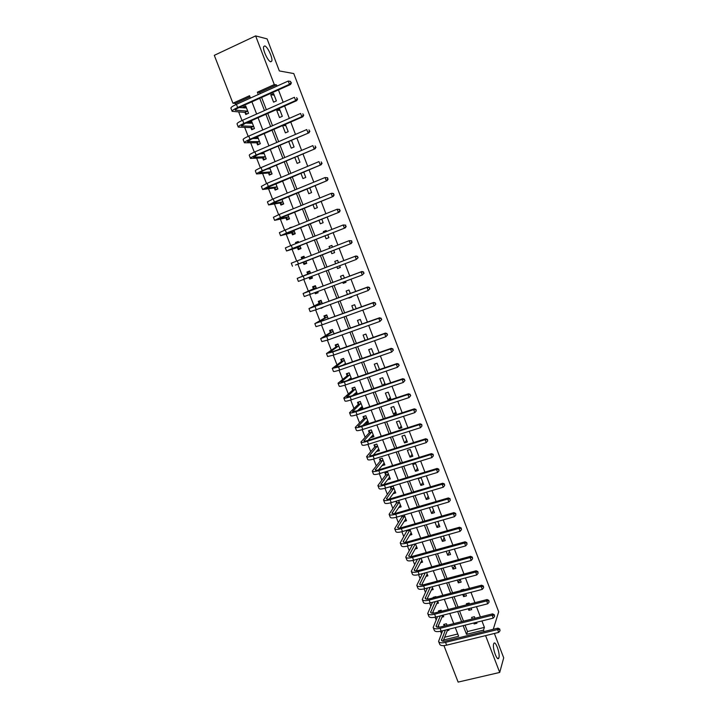 <?xml version="1.0" encoding="UTF-8"?>
<svg xmlns="http://www.w3.org/2000/svg" width="718" height="718" viewBox="0 0 718 718"><rect width="100%" height="100%" fill="white"/><g stroke="black" fill="none" stroke-linecap="round" stroke-linejoin="round"><path stroke-width="1.08" d="M270.785 61.793C268.101 61.631 262.411 49.497 263.677 46.598L264.709 45.934C267.464 46.275 273.019 58.266 271.772 61.12L270.785 61.793M498.92 657.697L498.795 658.056C497.314 662.032 492.18 647.959 493.652 643.929L493.76 643.624C495.249 639.693 500.32 653.533 498.92 657.697M494.379 633.473L503.704 657.85L499.71 672.443L458.129 682.1L443.939 645.617M249.981 96.831L235.36 103.419L235.827 104.622M238.69 111.981L242.011 120.525M244.703 127.454L248.168 136.366M250.699 142.873L254.307 152.144M256.667 158.229L260.419 167.868M262.617 173.541L266.513 183.539M268.55 188.798L272.58 199.146M274.464 203.993L278.629 214.709M280.352 219.143L284.651 230.2M286.213 234.23L290.655 245.646M292.064 249.272L296.633 261.029M297.889 264.26L302.538 276.215M303.786 279.428L308.327 291.104M309.718 294.685L314.098 305.949M315.633 309.898L319.842 320.74M321.529 325.057L325.577 335.477M327.399 340.161L331.285 350.16M333.251 355.204L336.975 364.798M339.075 370.201L342.648 379.382M344.882 385.144L348.293 393.913M350.671 400.034L353.929 408.398M356.442 414.869L359.538 422.83M362.186 429.651L365.13 437.217M367.912 444.388L370.703 451.55M373.62 459.062L376.259 465.838M379.31 473.692L381.788 480.082M384.974 488.267L387.307 494.262M390.628 502.797L392.809 508.407M396.255 517.274L398.284 522.498M401.856 531.697L403.74 536.543M405.76 541.722L405.957 542.234M407.447 546.075L409.188 550.544M411.243 555.831L411.513 556.522M413.021 560.399L414.609 564.492M416.709 569.886L417.041 570.756M418.567 574.669L420.012 578.394M422.148 583.896L422.561 584.946M424.096 588.895L425.397 592.251M427.578 597.861L428.054 599.081M429.606 603.075L430.764 606.055M432.99 611.772L433.537 613.172M435.099 617.202L436.113 619.813M438.384 625.638L438.994 627.218M440.574 631.284L441.453 633.536M235.36 103.419L232.928 103.212L214.296 55.34L255.635 35.9L274.294 84.571L257.385 92.191L258.283 94.525M444.657 637.225L457.743 633.985M447.305 630.655L448.965 630.242L448.597 629.282M447.054 625.306L446.452 623.754L443.679 624.454L444.28 626.006M441.992 617.157L443.724 616.717L443.123 615.164M441.597 611.224L441.202 610.201L438.429 610.919L438.824 611.933M436.661 603.614L438.456 603.138L437.63 600.993M436.113 597.089L435.925 596.613L433.16 597.34L433.34 597.816M431.303 590.025L433.178 589.523L432.119 586.777M425.918 576.392L427.883 575.863L426.582 572.515M420.506 562.724L422.57 562.158L421.035 558.2M415.067 549.01L417.239 548.399L415.462 543.831M409.601 535.251L411.89 534.605L409.879 529.417M404.108 521.456L406.523 520.756L404.27 514.95M401.497 515.748L401.874 516.709M398.571 507.617L401.138 506.863L398.643 500.428M395.869 501.245L396.48 502.815M393.006 493.742L395.735 492.925L393.132 486.221L390.359 487.055L391.068 488.877M387.505 479.687L390.305 478.942L387.702 472.211L384.929 473.054L385.638 474.885M382.012 465.533L384.866 464.905L382.254 458.156L379.481 459.017L380.199 460.848M376.501 451.344L379.409 450.823L376.779 444.047L374.015 444.927L374.733 446.767M370.973 437.1L371.161 437.585L373.934 436.697L371.296 429.894L368.531 430.791L369.249 432.64M365.426 422.803L365.668 423.423L368.433 422.516L365.794 415.695L363.021 416.602L363.748 418.459M359.862 408.461L360.158 409.206L362.922 408.3L360.265 401.452L357.501 402.367L358.219 404.234M357.367 393.958L354.728 387.155L351.964 388.088L352.682 389.955M354.279 394.065L354.593 394.882M351.587 379.059L349.163 372.813L346.399 373.755L347.126 375.631M345.789 364.116L343.581 358.417L340.817 359.377L341.544 361.262M339.973 349.11L337.981 343.967L335.216 344.954L335.952 346.839M334.139 334.058L332.362 329.481L329.598 330.468L330.334 332.362M328.279 318.945L326.726 314.933L323.962 315.947L324.698 317.841M320.865 307.968L323.63 306.954M322.4 303.786L321.072 300.339L318.307 301.363L319.043 303.274M314.951 292.729L315.355 293.77L318.119 292.729L317.715 291.696M316.503 288.564L315.39 285.701L312.626 286.733L313.371 288.654M309.018 277.435L309.673 279.114L312.429 278.063L311.783 276.385M310.58 273.298L309.691 271L306.936 272.059L307.681 273.98M303.22 262.483L303.965 264.404L306.73 263.344L305.832 261.038M304.629 257.933L303.983 256.254L301.219 257.331L301.865 259.001M297.485 247.719L298.239 249.649L300.995 248.572L299.873 245.664M298.643 242.504L298.239 241.463L295.484 242.549L295.888 243.59M291.741 232.91L292.495 234.84L295.251 233.745L293.895 230.236M292.639 227.014L289.884 228.109M285.97 218.039L286.724 219.986L289.489 218.873L287.891 214.754M280.182 203.122L280.935 205.07L283.7 203.948L281.869 199.218M274.375 188.152L275.138 190.108L277.893 188.969L275.82 183.62M268.541 173.137L269.304 175.093L272.068 173.935L269.753 167.967M262.698 158.059L263.461 160.033L266.216 158.857L263.659 152.261M256.829 142.936L257.591 144.91L260.347 143.717L257.547 136.492M254.791 137.694L255.132 138.565M250.932 127.75L251.704 129.734L254.459 128.531L251.623 121.216L248.868 122.437L249.182 123.236M245.026 112.52L245.798 114.512L248.554 113.282L245.709 105.95L242.953 107.179L243.205 107.844M465.04 625.172L467.499 631.562L484.399 627.379L481.94 620.944M480.396 616.924L476.465 606.665M474.939 602.671L470.972 592.323M469.455 588.374L465.461 577.945M463.954 574.023L459.924 563.504M458.434 559.618L454.377 549.019M452.896 545.168L448.804 534.479M447.341 530.665L443.212 519.886M441.767 516.107L437.603 505.248M436.167 501.505L431.967 490.556M430.549 486.849L426.321 475.81M424.912 472.139L420.649 461.01M419.258 457.375L414.959 446.165M413.577 442.566L409.251 431.258M407.887 427.695L403.516 416.296M402.17 412.778L397.763 401.29M396.426 397.808L391.992 386.221M390.673 382.775L386.194 371.107M384.893 367.697L380.378 355.931M379.095 352.565L374.545 340.7M373.27 337.37L368.693 325.416M367.428 322.131L362.814 310.077M361.567 306.828L356.909 294.685M355.679 291.481L350.994 279.239M349.774 276.071L345.053 263.73M343.85 260.598L339.093 248.186M337.891 245.044L333.125 232.623M331.904 229.419L327.139 216.998M325.891 213.722L321.134 201.309M319.851 197.98L315.103 185.576M313.802 182.175L309.045 169.78M307.717 166.307L302.969 153.921M301.614 150.385L296.875 138.009M295.493 134.41L290.754 122.033M289.345 118.371L284.606 106.004M283.179 102.27L278.44 89.912M276.986 86.115L276.52 84.886L259.692 92.46L260.158 93.681M261.612 97.451L266.351 109.728M267.778 113.444L272.517 125.722M273.917 129.366L278.656 141.661M280.029 145.233L284.777 157.538M286.132 161.047L290.871 173.352M292.199 176.799L296.947 189.112M298.248 192.487L302.996 204.818M304.279 208.13L309.027 220.462M310.284 223.711L315.04 236.051M316.27 239.238L321.027 251.578M322.229 254.702L326.986 267.033M328.18 270.147L332.91 282.407M334.121 285.549L338.815 297.719M340.045 300.905L344.694 312.976M345.941 316.207L350.555 328.18M351.811 331.447L356.388 343.321M357.663 346.632L362.213 358.417M363.496 361.764L368.011 373.459M369.312 376.842L373.782 388.447M375.101 391.866L379.544 403.381M380.872 406.837L385.279 418.262M386.625 421.762L390.996 433.089M392.36 436.625L396.686 447.861M398.068 451.434L402.367 462.589M403.758 466.197L408.021 477.255M409.422 480.907L413.658 491.875M415.076 495.564L419.267 506.441M420.703 510.166L424.868 520.963M426.312 524.714L430.441 535.431M431.904 539.218L435.997 549.844M437.477 553.668L441.534 564.213M443.024 568.073L447.054 578.529M448.562 582.424L452.555 592.79M454.072 596.721L458.039 607.006M459.565 610.973L463.496 621.178M473.745 623L474.113 623.96L476.94 623.26L476.564 622.291M475.029 618.279L474.418 616.708L471.6 617.417L472.202 618.988M468.271 608.747L468.872 610.318L471.69 609.6L471.089 608.029M469.563 604.053L469.168 603.021L466.35 603.748L466.745 604.771M462.778 594.459L463.613 596.622L466.431 595.886L465.596 593.723M464.079 589.774L463.9 589.298L461.082 590.034L461.261 590.51M457.267 580.117L458.335 582.881L461.153 582.136L460.085 579.363M451.739 565.721L453.031 569.096L455.849 568.342L454.557 564.958M446.183 551.271L447.718 555.265L450.536 554.493L449.001 550.5M440.61 536.777L442.387 541.39L445.205 540.6L443.428 535.987M435.018 522.228L437.038 527.47L439.856 526.662L437.845 521.421M429.409 507.635L431.662 513.496L434.48 512.679L432.227 506.809M423.782 492.979L426.277 499.477L429.095 498.651L426.6 492.144M423.692 484.569L421.089 477.793L418.271 478.637L420.874 485.413L423.692 484.569M418.262 470.434L415.659 463.64L412.841 464.501L415.444 471.295L418.262 470.434M412.823 456.262L410.202 449.441L407.384 450.321L410.005 457.133L412.823 456.262M407.357 442.037L404.737 435.189L401.918 436.086L404.539 442.925L407.357 442.037M401.883 427.757L399.244 420.892L396.426 421.798L399.064 428.664L401.883 427.757M396.381 413.442L393.733 406.55L390.915 407.474L393.563 414.358L396.381 413.442M390.861 399.064L388.214 392.154L385.395 393.087L388.043 399.998L390.861 399.064M385.306 384.579L382.667 377.704L379.849 378.655L382.488 385.53M379.526 369.528L377.103 363.209L374.284 364.179L376.708 370.488M373.728 354.423L371.511 348.67L368.702 349.648L370.91 355.401M367.903 339.264L365.911 334.067L363.093 335.073L365.085 340.26M362.06 324.051L360.292 319.429L357.474 320.434L359.251 325.066M356.2 308.785L354.647 304.728L351.829 305.76L353.391 309.808M351.703 297.064L348.885 298.105L351.703 297.064M350.321 293.465L348.984 289.982L346.166 291.023L347.503 294.506M342.818 282.3L343.213 283.341L346.031 282.291L345.627 281.241M344.416 278.081L343.303 275.182L340.485 276.242L341.597 279.14M336.877 266.836L337.523 268.532L340.341 267.464L339.686 265.768M338.492 262.644L337.604 260.329L334.785 261.406L335.674 263.721M330.917 251.345L331.815 253.669L334.624 252.592L333.735 250.259M332.533 247.127L331.878 245.43L329.068 246.516L329.715 248.213M324.958 235.827L326.08 238.762L328.898 237.658L327.767 234.723M326.537 231.519L326.134 230.478L323.324 231.582L323.728 232.632M318.971 220.246L320.327 223.792L323.145 222.679L321.781 219.134M320.533 215.867L317.715 216.989M312.958 204.621L314.556 208.776L317.374 207.646L315.776 203.481M306.936 188.924L308.767 193.707L311.576 192.559L309.745 187.775M300.878 173.182L302.951 178.576L305.769 177.418L303.687 172.006M294.802 157.377L297.126 163.399L299.936 162.223L297.62 156.183M288.708 141.509L291.266 148.168L294.075 146.975L291.517 140.306M282.587 125.587L285.396 132.884L288.205 131.672L285.396 124.367M282.309 116.316L279.473 108.921L276.663 110.159L279.499 117.546L282.309 116.316M276.394 100.906L273.549 93.484L270.74 94.74L273.585 102.153L276.394 100.906M255.635 35.9L267.096 38.889L279.347 70.938L293.77 73.568L498.687 611.799L493.257 629.3M276.52 84.886L274.294 84.571M484.399 627.379L483.492 630.135L484.04 631.571M485.592 635.627L499.71 672.443M463.146 625.647L466.503 634.335L483.492 630.135M259.736 98.294L264.466 110.563M265.893 114.27L270.632 126.547M272.032 130.182L276.771 142.469M278.153 146.041L282.892 158.337M284.247 161.837L288.986 174.142M290.314 177.579L295.062 189.884M296.363 193.268L301.12 205.581M302.395 208.893L307.151 221.216M308.399 224.456L313.156 236.787M314.385 239.974L319.142 252.314M320.345 255.429L325.101 267.751M326.295 270.865L331.025 283.107M332.237 286.258L336.921 298.41M338.151 301.596L342.809 313.658M344.048 316.889L348.67 328.853M349.926 332.12L354.504 343.994M355.778 347.297L360.328 359.072M361.612 362.419L366.117 374.105M367.428 377.488L371.897 389.075M373.216 392.504L377.65 404.001M378.987 407.465L383.394 418.872M384.74 422.372L389.102 433.69M390.466 437.226L394.801 448.454M396.174 452.026L400.473 463.164M401.865 466.772L406.128 477.829M407.537 481.473L411.764 492.44M413.191 496.12L417.382 506.998M418.818 510.713L422.974 521.501M424.428 525.253L428.556 535.96M430.019 539.748L434.112 550.365M435.584 554.188L439.649 564.725M441.139 568.584L445.169 579.031M446.668 582.926L450.662 593.283M452.178 597.214L456.145 607.491M457.671 611.458L461.611 621.653M250.456 98.043L249.559 95.718L232.928 103.212M443.536 640.007L458.631 636.274L455.284 627.613M453.74 623.628L449.809 613.459M448.283 609.51L444.316 599.261M442.8 595.339L438.806 585.008M437.298 581.122L433.268 570.702M431.787 566.861L427.722 556.36M426.25 552.546L422.148 541.955M420.694 538.177L416.566 527.506M415.112 523.763L410.956 513.002M409.52 509.295L405.32 498.454M403.902 494.774L399.675 483.842M398.266 480.207L394.002 469.186M392.611 465.587L388.321 454.485M386.939 450.922L382.613 439.721M381.249 436.194L376.878 424.912M375.532 421.421L371.134 410.041M369.797 406.594L365.363 395.124M364.044 391.714L359.574 380.154M358.264 376.779L353.759 365.13M352.466 361.8L347.925 350.052M346.65 346.758L342.073 334.92M340.817 331.662L336.204 319.734M334.956 316.521L330.307 304.495M329.077 301.318L324.392 289.201M323.172 286.06L318.451 273.845M317.257 270.749L312.501 258.462M311.298 255.348L306.541 243.052M305.312 239.875L300.555 227.579M299.307 224.348L294.551 212.061M293.276 208.758L288.528 196.481M287.227 193.115L282.479 180.846M281.151 177.418L276.412 165.149M275.057 161.658L270.318 149.407M268.945 145.844L264.206 133.593M262.797 129.967L258.067 117.725M256.64 114.036L251.91 101.803M467.499 631.562L466.503 634.335M259.692 92.46L257.385 92.191M474.526 622.802L474.113 623.96M245.646 107.386L242.953 107.179M251.659 122.545L248.868 122.437M257.681 137.632L254.926 137.632M263.712 152.656L262.635 152.701M292.63 226.987L289.722 227.714M298.329 241.697L295.484 242.549M304.019 256.353L301.219 257.331M312.393 277.965L309.673 279.114M318.029 292.504L315.355 293.77M323.647 306.99L321.027 308.372M351.371 378.754L350.581 379.4M356.729 393.087L354.755 394.828M362.096 407.366L360.158 409.206M367.481 421.574L365.668 423.423M372.857 435.736L371.161 437.585M378.233 449.836L376.645 451.694M383.609 463.891L382.102 465.758M388.968 477.892L387.541 479.777M469.581 608.415L468.872 610.318M464.663 593.965L463.613 596.622M459.78 579.444L458.335 582.881M454.709 565.353L453.031 569.096M449.441 551.639L447.718 555.265M444.155 537.872L442.387 541.39M438.86 524.068L437.038 527.47M433.537 510.211L431.662 513.496M428.197 496.309L426.277 499.477M422.848 482.361L420.874 485.413M417.472 468.369L415.444 471.295M412.078 454.323L410.005 457.133M406.666 440.233L404.539 442.925M401.245 426.097L399.064 428.664M395.797 411.908L393.563 414.358M390.332 397.673L388.043 399.998M384.848 383.394L382.631 385.476M379.346 369.061L378.341 369.932M345.932 282.039L343.213 283.341M340.296 267.356L337.523 268.532M331.922 245.538L329.068 246.516M326.241 230.729L323.324 231.582M320.461 215.894L317.562 216.594M291.714 140.809L290.314 140.827M285.89 125.641L282.721 125.533M280.047 110.419L276.663 110.159M274.177 95.135L270.74 94.74M500.033 630.745L499.764 629.031L500.033 630.745L498.678 632.414L497.592 629.56L445.546 642.368C441.57 643.238 439.254 642.906 438.59 641.371L442.584 630.79M444.379 625.979L444.478 624.247M447.772 629.489L443.051 641.201M445.375 630.09L441.48 640.259C441.92 641.282 443.473 641.497 446.12 640.914L498.023 628.124L499.764 629.031M498.678 632.414L446.632 645.168C442.656 646.038 440.34 645.697 439.667 644.154L438.698 641.65M499.593 629.605L497.592 629.56L498.023 628.124M494.576 616.457L494.325 614.752L494.576 616.457L493.23 618.126L492.135 615.263L440.089 628.322C436.113 629.219 433.807 628.923 433.169 627.451L437.522 616.591M439.165 611.844L439.236 610.704M442.8 615.245L437.702 627.236M440.313 615.882L436.059 626.329C436.49 627.317 438.034 627.505 440.681 626.913L492.584 613.863L494.325 614.752M493.23 618.126L441.184 631.14C437.208 632.028 434.893 631.723 434.255 630.242L433.268 627.712M494.146 615.308L492.135 615.263L492.584 613.863M489.111 602.115L488.859 600.419L489.111 602.115L487.755 603.784L486.651 600.912L434.605 614.231C430.638 615.146 428.341 614.895 427.722 613.477L432.478 602.339M433.95 597.654L433.986 597.116M437.774 601.37L432.344 613.217M435.261 601.612L430.62 612.355C431.042 613.307 432.568 613.468 435.216 612.858L487.127 599.548L488.859 600.419M487.755 603.784L435.709 617.058C431.733 617.965 429.436 617.704 428.817 616.277L427.82 613.728M488.671 600.966L486.651 600.912L487.127 599.548M483.618 587.728L483.376 586.041L483.618 587.728L482.263 589.388L481.159 586.507L429.113 600.095C425.146 601.029 422.857 600.822 422.265 599.458L427.452 588.015M432.487 587.746L426.968 599.144M430.235 587.279L425.173 598.336C425.568 599.243 427.093 599.386 429.741 598.758L481.643 585.188L483.376 586.041M482.263 589.388L430.217 602.923C426.241 603.856 423.961 603.641 423.36 602.267L422.355 599.701M483.178 586.57L481.159 586.507L481.643 585.188M478.116 573.287L477.874 571.618L478.116 573.287L476.743 574.947L475.639 572.058L423.602 585.906C419.626 586.866 417.355 586.696 416.781 585.394L422.453 573.628M427.192 574.077L421.592 585.017M425.236 572.883L419.698 584.264C420.084 585.134 421.592 585.251 424.239 584.605L476.142 570.774L477.874 571.618M476.743 574.947L424.706 588.742C420.73 589.702 418.459 589.523 417.885 588.204L416.871 585.619M477.667 572.129L475.639 572.058L476.142 570.774M472.588 558.792L472.345 557.132L472.588 558.792L471.214 560.453L470.102 557.554L418.064 571.663C414.098 572.65 411.836 572.524 411.288 571.277L417.49 559.169M421.879 560.363L416.198 570.837M420.263 558.407L414.205 570.146C414.573 570.981 416.081 571.061 418.729 570.406L470.622 556.315L472.345 557.132M471.214 560.453L419.168 574.517C415.201 575.495 412.94 575.36 412.383 574.104L411.369 571.492M472.139 557.626L470.102 557.554L470.622 556.315M416.646 546.874L416.198 546.999M467.032 544.244L466.808 542.602L467.032 544.244L465.659 545.913L464.546 542.996L412.509 557.374C408.542 558.389 406.298 558.299 405.769 557.105L412.563 544.648M416.539 546.604L410.804 556.603M415.336 543.867L408.686 555.974C409.045 556.773 410.543 556.827 413.191 556.154L465.085 541.794L466.808 542.602M465.659 545.913L413.622 560.237C409.655 561.243 407.411 561.144 406.873 559.941L405.849 557.321M466.592 543.077L464.546 542.996L465.085 541.794M411.315 533.115L410.777 533.268M461.468 529.651L461.243 528.017L461.468 529.651L460.094 531.311L458.973 528.385L406.935 543.041C402.977 544.073 400.743 544.029 400.231 542.898L407.286 530.153M411.19 532.801L405.401 542.314M410.014 529.767L403.157 541.758C403.498 542.521 404.988 542.548 407.636 541.857L459.529 527.227L461.243 528.017M460.094 531.311L408.057 545.913C404.09 546.936 401.856 546.883 401.344 545.743L400.312 543.095M461.019 528.484L458.973 528.385L459.529 527.227M409.987 530.028L407.214 530.817M405.966 519.32L405.338 519.5M455.885 515.003L455.661 513.388L455.885 515.003L454.503 516.664L453.381 513.729L401.344 528.654C397.386 529.705 395.16 529.705 394.676 528.627L401.847 516.969L401.999 515.605M405.823 518.943L400.007 527.963M404.638 515.91L397.61 527.497C397.934 528.215 399.414 528.215 402.062 527.506L453.947 512.616L455.661 513.388M454.503 516.664L402.466 531.535C398.499 532.585 396.273 532.568 395.789 531.491L394.747 528.825M455.436 513.828L453.381 513.729L453.947 512.616M404.611 516.161L401.847 516.969M400.59 505.472L399.863 505.687M450.276 500.302L450.06 498.696L450.276 500.302L448.885 501.963L447.763 499.019L395.735 514.214C391.777 515.291 389.56 515.327 389.102 514.321L396.453 503.067L396.704 501.002M400.429 505.05L394.604 513.549M399.244 501.999L392.037 513.182C392.351 513.855 393.823 513.837 396.462 513.11L448.355 497.942L450.06 498.696M448.885 501.963L396.857 517.104C392.899 518.181 390.682 518.208 390.215 517.184L389.174 514.501M449.827 499.127L447.763 499.019L448.355 497.942M399.217 502.25L396.453 503.067M395.205 491.579L394.361 491.83M444.648 485.556L444.442 483.959L444.648 485.556L443.257 487.208L442.126 484.255L390.098 499.719C386.14 500.832 383.942 500.904 383.511 499.952L391.041 489.129L391.355 486.75M395.026 491.103L389.219 499.073M393.841 488.043L386.446 498.822C386.742 499.459 388.214 499.405 390.852 498.66L442.737 483.223L444.442 483.959M443.257 487.208L391.229 502.627C387.271 503.731 385.072 503.794 384.624 502.833L383.574 500.123M444.2 484.372L442.126 484.255L442.737 483.223M393.805 488.294L391.041 489.129M389.802 477.641L388.824 477.937M439.003 470.748L438.797 469.168L439.003 470.748L437.603 472.408L436.472 469.437L384.453 485.18C380.495 486.319 378.305 486.436 377.892 485.539L385.611 475.128L385.943 472.749M389.596 477.111L383.843 484.533M388.411 474.042L380.845 484.408C381.123 485 382.577 484.919 385.216 484.165L437.1 468.45L438.797 469.168M437.603 472.408L385.584 488.096C381.626 489.218 379.436 489.335 379.014 488.428L377.955 485.7M438.545 469.563L436.472 469.437L437.1 468.45M388.375 474.284L385.611 475.128M384.381 463.649L383.25 463.999M433.331 455.894L433.134 454.323L433.331 455.894L431.94 457.546L430.8 454.566L378.781 470.595C374.823 471.753 372.651 471.914 372.265 471.08L380.154 461.091L380.522 458.694M384.157 463.074L378.485 469.922M382.963 459.987L375.218 469.94C375.478 470.496 376.923 470.389 379.562 469.617L431.437 453.623L433.134 454.323M431.94 457.546L379.912 473.512C375.963 474.67 373.782 474.822 373.387 473.979L372.319 471.232M432.882 454.7L430.8 454.566L431.437 453.623M382.927 460.229L380.154 461.091M378.942 449.612L377.632 450.024M427.65 440.987L427.452 439.425L427.65 440.987L426.241 442.638L425.101 439.649L373.091 455.948C369.133 457.133 366.979 457.339 366.611 456.567L374.688 447.009L375.083 444.586M378.691 448.983L373.163 455.23M377.497 445.896L369.564 455.427C369.815 455.939 371.251 455.804 373.89 455.015L425.765 438.743L427.452 439.425M426.241 442.638L374.231 458.883C370.273 460.058 368.11 460.256 367.742 459.475L366.665 456.702M427.192 439.784L425.101 439.649L425.765 438.743M377.462 446.129L374.688 447.009M373.486 435.53L371.969 436.014M421.942 426.016L421.753 424.473L421.942 426.016L420.533 427.668L419.384 424.67L367.374 441.256C363.425 442.467 361.28 442.71 360.939 442.001L369.205 432.873L369.626 430.432M373.216 434.848L367.894 440.457M372.014 431.751L363.9 440.861C364.134 441.337 365.561 441.166 368.199 440.358L420.066 423.808L421.753 424.473M420.533 427.668L368.522 444.2C364.573 445.402 362.419 445.645 362.069 444.918L360.983 442.135M421.484 424.823L419.384 424.67L420.066 423.808M371.978 431.985L369.205 432.873M364.214 416.216L365.803 415.74M368.002 421.403L366.288 421.933M416.207 411.001L416.027 409.466L416.207 411.001L414.798 412.653L413.649 409.646L361.648 426.51C357.699 427.74 355.563 428.036 355.239 427.389L363.703 418.684L364.143 416.287M367.715 420.667L362.689 425.594M366.512 417.553L358.21 426.241C358.426 426.671 359.853 426.483 362.482 425.657L414.349 408.829L416.027 409.466M414.798 412.653L362.796 429.463C358.847 430.692 356.711 430.971 356.379 430.315L355.293 427.506M415.749 409.798L413.649 409.646L414.349 408.829M366.467 417.786L363.703 418.684M358.82 401.936L360.301 401.541M362.509 407.232L360.651 407.716M410.741 395.618L410.005 394.721L410.741 395.618L409.045 397.584L407.896 394.559L355.895 411.71C351.946 412.967 349.828 413.308 349.531 412.724L358.183 404.458L358.641 402.098M362.204 406.433L357.573 410.633M360.992 403.31L352.502 411.576L356.747 410.902L408.614 393.787L410.283 394.415M410.463 395.932L409.045 397.584L357.043 414.672C353.094 415.928 350.976 416.26 350.671 415.659L349.576 412.832M410.005 394.721L407.896 394.559L408.614 393.787M360.948 403.534L358.183 404.458M353.435 387.594L354.782 387.298M356.99 393.006L354.988 393.446M404.979 380.513L404.225 379.589L404.979 380.513L403.274 382.452L402.116 379.418L350.124 396.866C346.175 398.149 344.066 398.526 343.796 398.005L352.637 390.179L353.121 387.864M356.666 392.154L352.583 395.564M355.446 389.021L346.776 396.857L350.994 396.094L402.852 378.691L404.521 379.301M404.692 380.8L403.274 382.452L351.281 399.836C347.332 401.111 345.223 401.488 344.945 400.949L343.832 398.095M404.225 379.589L402.116 379.418L402.852 378.691M355.401 389.246L352.637 390.179M348.077 373.18L349.244 373.001M351.461 378.727L349.307 379.122M399.199 365.345L398.436 364.403L399.199 365.345L397.476 367.275L396.318 364.223L344.326 381.958C340.386 383.268 338.295 383.69 338.043 383.232L347.081 375.846L347.575 373.575M351.111 377.83L347.772 380.361M349.89 374.679L341.032 382.084L345.223 381.231L397.072 363.541L398.732 364.134M398.903 365.624L397.476 367.275L345.493 384.947C341.544 386.248 339.452 386.661 339.201 386.194L338.079 383.322M398.436 364.403L396.318 364.223L397.072 363.541M349.846 374.904L347.081 375.846M342.764 358.704L342.019 359.242L343.68 358.668M393.392 350.133L392.62 349.163L393.392 350.133L391.66 352.035L390.493 348.984L338.519 367.006L332.272 368.415L341.499 361.468L342.019 359.242M345.537 363.452L343.24 364.995M344.317 360.292L335.261 367.266L339.434 366.324L391.265 348.338L392.934 348.912M393.087 350.393L391.66 352.035L339.677 369.994C335.737 371.332 333.655 371.789 333.43 371.385L332.299 368.487M392.62 349.163L390.493 348.984L391.265 348.338M344.263 360.508L341.499 361.468M337.532 344.128L336.437 344.864L338.097 344.272M387.567 334.857L386.787 333.87L387.567 334.857L385.826 336.742L384.651 333.673L332.685 351.991L326.484 353.534L335.898 347.045L336.437 344.864M339.946 349.02L339.129 349.406M338.716 345.861L329.472 352.385L333.619 351.353L385.449 333.08L387.101 333.637M387.253 335.1L385.826 336.742L333.852 354.997L327.641 356.514L326.502 353.597M386.787 333.87L384.651 333.673L385.449 333.08M338.663 346.067L335.898 347.045M332.371 329.49L330.836 330.433L332.506 329.831M381.725 319.528L380.935 318.523L381.725 319.528L379.966 321.395L378.79 318.316L320.668 338.609L330.28 332.569L330.836 330.433M333.098 331.375L323.665 337.46L379.607 317.769L381.258 318.298M381.402 319.752L379.966 321.395L328 339.946L321.835 341.597L320.686 338.663M380.935 318.523L378.79 318.316L379.607 317.769M333.044 331.572L330.28 332.569M326.789 315.085L325.227 315.947L326.887 315.346M375.855 304.145L375.056 303.113L375.855 304.145L374.087 305.994L372.911 302.906L314.834 323.63L324.644 318.038L325.227 315.947M327.462 316.835L317.841 322.481L373.737 302.404L375.388 302.915M375.532 304.351L374.087 305.994L322.131 324.841L316.001 326.636L314.852 323.674M375.056 303.113L372.911 302.906L373.737 302.404M327.408 317.033L324.644 318.038M321.179 300.627L319.591 301.416L321.251 300.806M369.967 288.708L369.16 287.658L369.967 288.708L368.19 290.53L367.006 287.433L308.973 308.596L318.989 303.463L319.591 301.416M321.808 302.251L311.989 307.439L367.858 286.976L369.501 287.469M369.635 288.896L368.19 290.53L316.234 309.682L310.149 311.612L308.991 308.623M369.16 287.658L367.006 287.433L367.858 286.976M321.754 302.44L318.989 303.463M315.552 286.114L313.928 286.841L315.597 286.213M317.859 292.055L315.732 292.441M364.062 273.208L363.236 272.131L364.062 273.208L362.267 275.012L361.073 271.907L303.104 293.509L313.308 288.842L313.928 286.841M316.135 287.613L306.119 292.352L361.944 271.494L363.586 271.969M363.712 273.379L362.267 275.012L304.279 296.534L303.104 293.527M363.236 272.131L361.073 271.907L361.944 271.494M316.073 287.801L313.308 288.842M309.907 271.557L308.255 272.212L309.916 271.575M312.186 277.435L310.526 278.072L309.225 277.354M358.129 257.663L357.295 256.559L358.129 257.663L356.316 259.44L355.132 256.317L297.207 278.378L307.618 274.159L308.255 272.212M310.436 272.921L300.232 277.211L356.02 255.958L357.654 256.416M357.77 257.807L356.316 259.44L298.383 281.402L297.207 278.378M357.295 256.559L355.132 256.317L356.02 255.958M310.382 273.109L307.618 274.159M304.226 256.882L302.565 257.529L302.081 258.92M304.845 263.407L306.514 262.797L304.845 263.407L303.05 262.384L305.805 261.316L295.502 265.059L351.264 243.492L303.05 262.384M351.811 242.181L351.335 240.925L351.811 242.181L350.357 243.815L349.154 240.683L291.284 263.183L292.468 266.216M351.335 240.925L349.154 240.683L351.694 240.799M352.17 242.047L351.264 243.492M298.509 242.145L296.669 243.276M300.797 248.051L299.137 248.697L297.315 247.62L300.079 246.534L289.569 249.819L345.295 227.848L292.45 248.491L286.536 250.986L297.315 247.62M300.833 248.15L299.137 248.697M345.834 226.493L345.349 225.237L345.834 226.493L344.371 228.127L343.168 224.985L291.257 245.412L285.351 247.934L286.527 250.968M345.349 225.237L343.168 224.985L345.717 225.129M346.202 226.385L345.295 227.848M295.071 233.278L293.411 233.933L291.562 232.803L294.326 231.699L283.619 234.526L339.3 212.151L286.455 233.054L280.585 235.692L291.562 232.803M295.143 233.467L293.411 233.933M339.829 210.751L339.345 209.485L339.829 210.751L338.357 212.384L337.155 209.225L285.252 229.966L279.392 232.632L280.567 235.666M339.345 209.485L337.155 209.225L339.722 209.396M340.206 210.661L339.3 212.151M289.327 218.452L287.667 219.125L285.791 217.931L288.555 216.809L277.651 219.178L333.296 196.4L280.433 217.563L274.608 220.345L285.791 217.931M289.426 218.721L287.667 219.125M333.798 194.946L333.314 193.68L333.798 194.946L332.326 196.579L331.115 193.411L279.221 214.458L273.405 217.267L274.59 220.309M333.314 193.68L331.115 193.411L332.084 193.241L333.699 193.618M334.184 194.874L333.296 196.4M283.556 203.58L281.896 204.262L280.002 203.006L282.766 201.875L271.655 203.777L327.255 180.586L274.393 202.018L268.604 204.944L280.002 203.006M283.691 203.93L281.896 204.262M327.749 179.087L327.264 177.822L327.749 179.087L326.268 180.721L325.057 177.534L273.181 198.904L267.401 201.857L268.586 204.89M327.264 177.822L325.057 177.534L327.659 177.768M328.144 179.042L327.255 180.586M277.767 188.654L276.116 189.346L274.195 188.026L276.951 186.886L265.642 188.313L321.206 164.709L268.326 186.411L262.582 189.489L274.195 188.026M277.435 189.157L276.116 189.346M275.856 183.718L274.949 183.987M321.673 163.174L321.188 161.891L321.673 163.174L320.192 164.799L318.98 161.604L267.105 183.287L261.379 186.384L262.555 189.417M322.077 163.139L321.206 164.709M271.96 173.675L270.309 174.375L268.361 173.002L271.117 171.844L259.602 172.805L263.407 170.651L315.121 148.779L262.241 170.749C258.327 172.437 256.434 173.514 256.541 173.971L268.361 173.002M271.242 174.286L270.309 174.375M270.022 168.667L267.186 169.053M315.579 147.19L315.094 145.916L315.579 147.19L314.098 148.814L312.877 145.61L261.02 167.617C257.107 169.304 255.213 170.39 255.33 170.866L256.514 173.9M315.992 147.181L315.121 148.779M263.802 152.62L261.899 153.814M266.136 158.651L264.475 159.351L262.51 157.924L265.265 156.748L253.544 157.233L257.313 154.98L309.027 132.794L256.129 155.034C252.224 156.748 250.34 157.87 250.474 158.4L262.51 157.924M265.13 159.315L264.475 159.351M264.17 153.571L259.844 153.894M309.467 131.161L308.973 129.868L309.467 131.161L307.977 132.776L306.748 129.563L254.899 151.884C250.995 153.607 249.119 154.738 249.263 155.285L250.447 158.31M309.88 131.17L309.027 132.794M257.941 137.515L256.111 138.565M260.293 143.564L258.633 144.282L256.631 142.792L259.395 141.599L247.468 141.599L251.21 139.256L302.897 116.747L301.829 116.684L249.999 139.256C246.094 141.006 244.228 142.173 244.389 142.774L256.631 142.792M258.292 138.412L252.772 138.574M303.328 115.059L302.834 113.767L303.328 115.059L301.829 116.684L300.6 113.453L248.769 136.097C244.865 137.847 242.998 139.032 243.169 139.642L244.353 142.676M303.75 115.086L302.897 116.747M252.072 122.365L250.304 123.272M254.423 128.432L252.763 129.159L250.744 127.607L253.499 126.395L241.365 125.919L245.071 123.469L296.749 100.637L295.663 100.52L243.842 123.424C239.947 125.201 238.089 126.422 238.286 127.095L250.744 127.607M252.395 123.209L245.879 123.11M297.162 98.904L296.669 97.612L297.162 98.904L295.663 100.52L294.425 97.289L242.612 120.256C238.708 122.033 236.859 123.263 237.057 123.954L238.241 126.978M297.593 98.958L296.749 100.637M246.175 107.153L244.488 107.942M248.536 113.238L246.875 113.983L244.829 112.367L247.584 111.137L235.235 110.177C235.091 109.674 236.321 108.831 238.914 107.628L290.584 84.473L289.471 84.302L237.667 107.538C233.772 109.333 231.932 110.608 232.156 111.353L244.829 112.367M246.48 107.942L239.112 107.538M290.978 82.687L290.485 81.385L290.978 82.687L289.471 84.302L288.232 81.053L236.428 104.352C232.533 106.156 230.693 107.44 230.927 108.203L232.102 111.227M288.232 81.053L290.485 81.385M291.418 82.758L290.584 84.473M442.153 640.968L441.561 639.442M446.632 645.168L445.546 642.368M436.724 627.011L436.158 625.54M441.184 631.14L440.089 628.322M431.276 613.01L430.728 611.592M435.709 617.058L434.605 614.231M425.81 598.956L425.28 597.6M430.217 602.923L429.113 600.095M420.326 584.856L419.824 583.554M424.706 588.742L423.602 585.906M414.825 570.702L414.34 569.455M419.168 574.517L418.064 571.663M409.296 556.504L408.838 555.319M413.622 560.237L412.509 557.374M403.758 542.261L403.319 541.13M408.057 545.913L406.935 543.041M398.194 527.963L397.772 526.886M402.466 531.535L401.344 528.654M392.611 513.612L392.216 512.598M396.857 517.104L395.735 514.214M387.011 499.216L386.634 498.256M391.229 502.627L390.098 499.719M381.393 484.767L381.043 483.869M385.584 488.096L384.453 485.18M375.747 470.272L375.424 469.428M379.912 473.512L378.781 470.595M370.093 455.724L369.788 454.943M374.231 458.883L373.091 455.948M364.412 441.121L364.134 440.403M368.522 444.2L367.374 441.256M358.713 426.474L358.453 425.819M362.796 429.463L361.648 426.51M352.996 411.773L352.762 411.172M357.043 414.672L355.895 411.71M347.252 397.018L347.045 396.48M351.281 399.836L350.124 396.866M341.49 382.209L341.31 381.734M345.493 384.947L344.326 381.958M339.677 369.994L338.519 367.006M333.852 354.997L332.685 351.991M328 339.946L326.825 336.93M322.131 324.841L320.955 321.817M316.234 309.682L315.058 306.64M310.32 294.461L309.135 291.418M304.387 279.194L303.193 276.134M298.428 263.874L297.234 260.796M292.45 248.491L291.257 245.412M286.455 233.054L285.252 229.966M280.433 217.563L279.221 214.458M274.393 202.018L273.181 198.904M268.326 186.411L267.105 183.287M262.241 170.749L261.02 167.617M254.001 157.305L253.804 156.811M256.129 155.034L254.899 151.884M247.934 141.715L247.71 141.141M249.999 139.256L248.769 136.097M241.84 126.063L241.589 125.417M243.842 123.424L242.612 120.256M235.728 110.348L235.45 109.639M237.667 107.538L236.428 104.352M498.795 658.056L497.493 658.361M271.772 61.12L270.498 61.703"/></g></svg>
